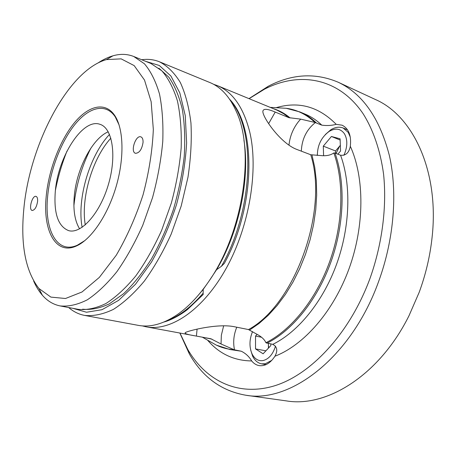 <?xml version="1.0" encoding="UTF-8"?>
<svg xmlns="http://www.w3.org/2000/svg" width="456" height="456" viewBox="0 0 456 456"><rect width="100%" height="100%" fill="white"/><g stroke="black" fill="none" stroke-linecap="round" stroke-linejoin="round"><path stroke-width="0.68" d="M179.983 333.085L187.758 349.416C205.519 380.201 237.297 396.908 274.119 385.936C310.77 374.929 349.929 333.382 370.164 277.983C382.288 243.601 386.933 206.705 383.593 174.283C380.367 150.457 373.253 129.857 363.096 113.721C338.323 77.189 298.908 71.427 264.491 89.182L249.101 98.678M196.411 336.078L210.832 338.751L221.04 343.984L234.19 349.775L241.304 351.228C245.75 353.44 249.204 356.677 251.678 360.941C253.787 363.54 256.295 365.102 259.19 365.621C265.084 366.35 270.334 363.221 274.934 356.221C277.938 350.687 277.219 346.731 272.773 344.36L265.899 342.735C264.776 339.994 262.354 337.48 258.626 335.206L248.497 329.563L233.837 326.633C216.948 323.304 186.977 331.033 185.256 332.669C184.292 333.598 188.014 334.732 196.411 336.078L197.083 329.152M310.741 154.749L322.723 155.718C327.294 155.884 330.999 154.96 333.826 152.954L334.955 153.028L340.586 155.239C345.779 155.758 349.022 152.777 350.322 146.29C351.462 135.58 348.72 128.546 342.085 125.189L336.209 124.34C331.7 125.56 326.901 125.833 321.811 125.155L314.988 122.459L300.675 119.124L288.91 117.665L275.224 112.068C267.78 108.898 263.693 108.494 262.964 110.859C261.288 115.522 280.115 143.19 296.702 149.397L310.741 154.749C328.81 210.7 294.747 304.705 248.497 329.563M55.432 190.272C58.066 176.842 61.919 163.778 66.992 151.067M248.976 98.627L268.322 86.23C291.954 73.9 315.204 72.55 338.073 82.177C362.554 93.674 379.648 118.104 389.344 155.456C397.712 192.215 394.138 238.921 378.771 281.107C351.627 357.333 290.221 403.531 245.767 395.221C221.337 390.9 202.538 377.146 189.371 353.97L179.852 333.062M245.767 395.221L286.51 400.915C326.673 407.687 379.261 375.55 409.009 315.717L419.184 292.319C425.767 274.409 430.059 256.147 432.066 237.53C439.544 171.131 412.805 115.602 375.385 99.499L338.073 82.177M213.539 84.28L217.369 85.625C232.571 91.895 243.31 107.16 249.597 131.419C258.791 169.204 249.609 225.8 226.535 267.746C203.461 309.784 170.692 331.643 146.245 326.832L142.3 325.88M301.325 151.158C301.843 139.211 306.506 129.686 315.318 122.584M234.515 349.889C232.93 342.331 233.683 334.772 236.772 327.22M166.001 321.127C178.547 316.715 190.921 307.395 203.131 293.179L203.211 289.378L198.2 295.345M141.748 59.747C147.938 58.852 153.832 59.531 159.435 61.788C167.426 65.921 174.38 72.812 180.308 82.462C185.461 93.651 189.006 107.166 190.95 122.995C191.839 139.906 190.847 157.964 187.986 177.173L181.186 206.049L171.228 233.991C163.214 251.678 154.248 267.381 144.324 281.107C134.11 293.35 123.798 302.778 113.39 309.385C103.181 314.275 93.6 316.287 84.645 315.421L138.282 325.362C150.144 327.59 162.98 324.125 176.797 314.976C188.037 307.298 198.685 296.143 208.734 281.506L203.211 289.378M243.931 140.266C250.201 178.21 239.126 231.745 216.589 269.678L221.439 266.281C253.297 210.746 256.135 130.353 230.873 101.135M229.647 99.288C256.734 127.435 255.508 206.579 224.346 263.357L221.439 266.281M216.589 269.678L208.734 281.506C242.729 233.347 255.178 152.219 236.596 112.165C229.961 96.98 221.052 87.107 209.88 82.542L159.435 61.788M23.809 209.173C20.434 244.712 25.485 271.16 38.954 288.523L50.89 297.107L65.493 298.503L82.006 291.988L99.357 277.379L116.246 255.246C126.853 237.154 135.797 217.005 143.064 194.803C149.004 172.214 152.424 150.44 153.33 129.481L151.153 101.728L144.501 80.045L134.167 65.607L121.142 58.858L106.459 59.593C68.058 70.327 29.537 144.797 23.809 209.173M143.064 142.318C143.138 139.331 142.414 137.512 140.887 136.868C135.728 134.697 130.068 151.951 135.483 153.313C139.382 153.096 141.913 149.431 143.064 142.318M37.586 201.449C37.785 198.554 37.267 196.867 36.024 196.382C32.279 195.031 28.249 209.794 32.182 210.472C34.798 210.13 36.6 207.121 37.586 201.449M46.181 196.633C48.564 170.453 59.559 141.172 73.94 123.331C88.282 105.553 105.25 101.181 114.815 115.607C123.673 128.917 124.534 158.107 116.052 186.84C107.587 215.58 91.029 239.634 76.363 246.006C55.7 255.508 42.733 230.445 46.181 196.633M85.05 240.454L77.44 245.163C57.08 254.539 44.243 229.909 47.623 196.599C49.949 170.812 60.791 141.964 74.972 124.414C89.119 106.926 105.838 102.68 115.26 116.901L119.101 124.978M55.233 192.341C57.559 157.377 82.661 117.58 100.086 124.357C112.518 128.153 116.941 155.832 108.38 184.577C99.978 213.368 81.248 234.219 68.736 230.662C58.3 226.603 53.797 213.83 55.233 192.341M79.618 228.838C75.018 221.405 73.199 210.985 74.163 197.579C75.987 170.225 92.015 138.561 108.232 131.795M84.645 315.421C78.717 314.281 73.393 311.653 68.679 307.538M72.892 308.336L86.497 312.24L101.996 309.698L118.64 300.35L135.5 284.265L151.495 262.063C161.395 244.587 169.729 225.458 176.495 204.664C182.092 183.529 185.472 162.934 186.635 142.882L185.25 115.556L179.812 92.899L170.903 76.009L159.264 65.47L145.72 61.366M158.882 68.2L168.874 77.235C174.665 85.608 179.145 96.296 182.32 109.286C184.617 123.456 185.256 139.108 184.235 156.248C182.223 173.907 178.592 191.714 173.343 209.674C167.249 227.287 159.999 243.624 151.603 258.677C142.734 272.625 133.443 284.265 123.718 293.601L109.269 303.901C99.801 308.284 90.909 310.051 82.599 309.197M97.88 63.053C102.931 59.679 107.952 57.262 112.951 55.814C120.287 53.694 127.213 53.916 133.733 56.487L150.873 63.464L161.834 70.828C168.327 78.267 173.514 88.27 177.407 100.827C180.394 114.718 181.653 130.376 181.18 147.801C179.647 165.893 176.358 184.344 171.319 203.137L161.68 230.251C153.94 247.42 145.287 262.673 135.723 276.005C125.884 287.907 115.961 297.073 105.957 303.502C96.142 308.262 86.942 310.217 78.358 309.367L60.181 305.93C53.306 304.551 47.367 300.983 42.357 295.22C38.942 291.293 36.035 286.539 33.624 280.964M133.733 56.487L144.438 63.794C150.754 71.233 155.764 81.282 159.48 93.936C162.296 107.958 163.385 123.793 162.763 141.445C161.088 159.788 157.679 178.507 152.543 197.602L142.802 225.161C135.022 242.626 126.363 258.153 116.833 271.742C107.046 283.871 97.208 293.231 87.318 299.809C77.634 304.693 68.588 306.734 60.181 305.93M203.131 293.179L203.188 294.513L187.576 309.442C181.568 314.241 171.604 320.038 163.972 322.016M90.852 148.183C81.738 166.315 76.089 185.467 73.906 205.645M336.055 153.461L339.566 146.233L335.53 150.97L335.61 153.284M340.336 145.327L339.566 146.233L340.341 145.396M337.873 154.174L340.552 151.039L340.096 138.795L331.415 136.481L323.298 146.142L323.583 155.747M343.904 155.296C347.597 146.872 347.763 139.673 344.411 133.705C340.546 128.529 335.456 127.771 329.129 131.431C321.366 137.205 317.439 145.196 317.353 155.41M325.373 134.509L330.731 129.829C335.126 127.11 339.264 126.506 343.146 128.016L348.23 132.388L350.305 137.21M317.285 155.405L317.319 154.293M340.142 140.038L331.415 136.481M335.53 150.97L323.298 146.142M268.698 347.848L268.402 344.913L268.419 348.15M268.39 343.528L268.402 344.913L268.453 343.539M257.133 334.316L255.525 336.066L255.525 348.908L263.118 353.793L270.818 345.591L270.807 343.989M252.527 331.632C249.278 339.6 249.136 347.056 252.094 353.993C254.727 359.089 258.409 361.277 263.14 360.559C268.829 359.054 272.956 354.238 275.521 346.121M271.816 360.343L265.272 363.78L261.59 363.837C257.782 363.084 254.801 360.553 252.647 356.233L250.669 349.98M265.911 350.818L255.525 348.908M261.567 337.252L255.525 336.066M251.678 360.941C233.911 360.696 219.199 353.759 207.554 340.142M276.091 107.713C298.64 101.032 318.681 106.573 336.209 124.34M350.322 146.29C364.526 177.578 364.675 225.589 349.085 268.584C333.456 311.579 303.901 345.084 274.934 356.221M241.304 351.228L229.83 349.501L235.456 350.179M340.586 155.239C351.325 184.526 350.231 226.432 336.642 264.075C322.996 301.701 298.099 331.996 272.773 344.36M333.826 152.954C344.365 182.315 343.129 224.289 329.528 262.04C315.865 299.774 291.076 330.207 265.899 342.735M334.955 153.028C345.614 182.423 344.428 224.546 330.782 262.417C317.074 300.27 292.148 330.765 266.857 343.231M311.984 155.023L314.76 167.426L316.344 180.821L316.686 195.003L315.752 209.714L313.546 224.711L310.097 239.713L305.463 254.442L299.729 268.63L293.008 282.025L285.427 294.394L277.145 305.526L268.31 315.256L259.094 323.447L249.66 330.007M278.747 107.861L286.231 108.294L299.877 111.937L305.343 114.222C311.248 116.69 316.738 120.333 321.811 125.155M270.243 107.377L286.231 108.294C296.793 109.662 306.381 114.382 314.988 122.459M299.877 111.937C305.765 114.393 311.231 118.036 316.282 122.864M273.446 108.693C279.403 110.506 284.96 113.595 290.119 117.956M217.369 85.625L277.162 110.238L283.655 113.738L288.91 117.665M234.19 349.775C227.863 349.325 221.929 347.785 216.389 345.152L209.868 341.453M211.977 339.161L205.867 337.879M210.832 338.751L146.245 326.832M288.967 145.196C289.868 136.452 293.043 128.586 298.492 121.604L300.675 119.124M268.647 123.639L275.224 112.068M221.04 343.984L221.354 335.217L223.668 325.755M82.131 227.322C76.762 198.993 89.638 155.314 109.525 134.429M110.859 138.162C92.505 158.084 80.666 198.223 85.278 224.916M202.458 337.246L216.389 345.152L229.83 349.501M187.758 349.416L189.371 353.97M264.491 89.182L268.322 86.23M115.26 116.901L114.815 115.607M77.44 245.163L76.363 246.006M38.954 288.523L42.357 295.22M106.459 59.593L112.951 55.814M347.557 129.874L343.146 128.016M329.129 131.431L330.731 129.829M266.099 364.606L261.59 363.837M252.094 353.993L252.647 356.233"/></g></svg>
